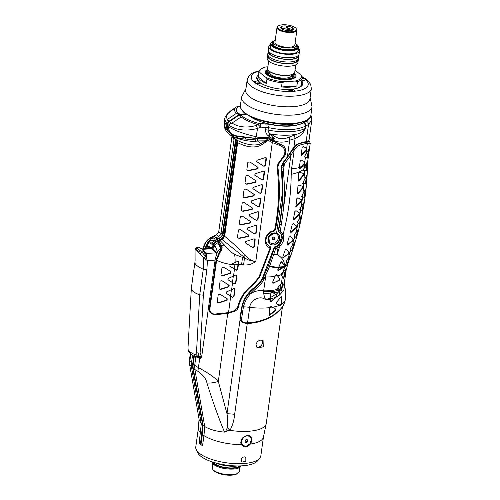 <?xml version="1.0" encoding="UTF-8"?>
<svg xmlns="http://www.w3.org/2000/svg" width="500" height="500" viewBox="0 0 500 500"><rect width="100%" height="100%" fill="white"/><g stroke="black" fill="none" stroke-linecap="round" stroke-linejoin="round"><path stroke-width="0.75" d="M187.981 348.038L191.337 288.244C191.419 290.75 194.219 292.944 199.731 294.819L196.481 352.675A3.65 1.425 3.2 0 0 198.275 352.987A3.65 1.425 3.2 0 0 200.119 352.919L203.363 295.188L199.731 294.819L203.275 269.25L206.894 269.744L207.413 260.556L206.119 257.6A1.825 0.444 149.3 0 1 204.438 258.619L205.25 259.269A1.825 0.531 -38.9 0 0 206.325 258.394L206.806 253.394L202.281 249.613M201.731 356.375L201.081 355.9L198.506 357.131L198.275 352.987M201.081 355.9L200.119 352.919M201.375 357.987L199.088 357.806L199.456 357.619L198.506 357.131L201.469 357.806M196.481 352.675L195.8 354.256L198.506 357.131L194.675 356.281A3.65 2.094 -66.7 0 1 194.244 354.3C190.662 352.756 188.594 351.094 188.044 349.319A3.65 3.381 164.3 0 0 188.238 350.588M199.088 357.806L195.188 356.688A3.65 2.094 -66.7 0 1 195.181 356.688A3.65 2.094 -66.7 0 1 194.675 356.281M195.8 354.256L194.244 354.3M202.019 249.344L211.494 248.812L210.481 248.425L201.575 248.925M211.494 248.812L216.194 252.587M195.056 250.05L195.1 260.919M195.087 249.631A1.825 1.806 -153.4 0 1 195.238 248.456L195.05 250.031L195.362 249.7L198.938 252.569L203.612 257.819L203.275 269.25C197.719 266.712 194.925 264.469 194.9 262.525L191.356 288.069M204.438 258.619L203.612 257.819L205.656 256.675L201.988 252.087L196.331 247.544M197.488 250.725L196.144 249.65L195.362 249.7A1.825 1.787 -68.3 0 1 196.4 247.575M198.612 249.237A1.825 1.306 -46.6 0 0 197.481 250.725L196.144 249.65A1.825 1.606 -58.1 0 1 197.15 248.062M197.481 250.725L198.938 252.569A1.825 0.881 -47.3 0 1 200.281 250.694M205.25 259.269L207.413 260.556L215.087 260.125M206.85 253.7A3.65 3.081 154 0 1 204.625 252.644L202.763 250.144L204.625 252.644L205.656 256.675M204.419 252.225A3.65 3.319 152 0 0 206.806 253.394L216.35 252.862M188.044 349.319L187.987 347.975M194.9 262.512L191.337 288.244M292.581 91.431L292.9 89.094L294.244 90.175A2.919 1.025 -172.1 0 1 294.569 90.744A2.919 1.025 -172.1 0 1 293.863 91.281L291.988 91.406A2.919 1.025 -172.1 0 1 289.113 90.506L287.775 89.431A23.256 8.15 -172.1 0 1 260.8 83.144L258.238 83.306A2.919 1.025 -172.1 0 1 255 82.781L254.019 81.994A2.919 1.025 -172.1 0 1 254.006 81.831A2.919 1.025 -172.1 0 1 255.556 81.156L258.119 80.988L257.794 83.319M302.194 78.2A2.919 1.025 -172.1 0 1 304.481 78.719L305.462 79.506A2.919 1.025 -172.1 0 1 305.475 79.669A2.919 1.025 -172.1 0 1 303.925 80.344L301.875 80.475M258.119 80.988A23.256 8.15 -172.1 0 1 256.706 77.55A23.256 8.15 -172.1 0 1 258.438 75.013M301.8 81.031A23.256 8.15 -172.1 0 1 302.775 83.944A23.256 8.15 -172.1 0 1 292.9 89.094M311.337 88.581L309.869 99.188A32.375 11.35 -172.1 0 1 276.238 105.975A32.375 11.35 -172.1 0 1 245.731 90.281L247.2 79.681A32.375 11.35 7.9 0 0 277.712 95.375A32.375 11.35 7.9 0 0 311.337 88.581L310.669 84.306L306.819 79.662L302.062 76.644M305.319 121.144C297.613 129.256 264.387 126.5 250.294 116.581M246.163 114.2L240.287 114.581L239.088 115.062L229.606 121.556A3.619 2.925 128.8 0 0 227.763 124.462L227.537 126.1A9.087 7.344 128.8 0 0 229.988 132.787L233.081 135.113M286.394 124.213L289.988 125.644L293.806 123.881M212.806 463.562L212.231 467.725A13.681 4.794 7.9 0 0 212.969 469.637L213.706 470.481A12.769 4.475 7.9 0 0 214.444 471.181A12.769 4.475 7.9 0 0 225.975 475A12.769 4.475 7.9 0 0 237.162 473.738L238.1 473.125A13.681 4.794 7.9 0 0 239.331 471.488L239.906 467.325M237.75 465.95L235.569 466.181L226.525 465.269L217.494 463.719L215.281 462.837M215.15 462.8A18.238 6.394 7.9 0 0 217.494 463.719A18.238 6.394 7.9 0 0 235.569 466.181A18.238 6.394 7.9 0 0 237.862 465.95M212.969 469.637A13.681 4.794 7.9 0 0 213.756 470.381A13.681 4.794 7.9 0 0 226.119 474.481A13.681 4.794 7.9 0 0 238.1 473.125M212.131 461.869A14.594 5.112 7.9 0 0 213.775 464.513A14.594 5.112 7.9 0 0 229.444 469.081A14.594 5.112 7.9 0 0 241.019 465.881M212.456 461.981A14.594 5.112 7.9 0 0 213.894 463.669A14.594 5.112 7.9 0 0 228.263 468.15A14.594 5.112 7.9 0 0 240.675 465.894M213.494 462.312A13.681 4.794 7.9 0 0 214.694 463.619A13.681 4.794 7.9 0 0 227.8 467.788A13.681 4.794 7.9 0 0 239.587 465.931M272.406 237.775A1.581 1.275 -51.2 0 1 273.706 236.962L272.406 237.775L272.2 239.237A1.581 1.275 -51.2 0 1 272.406 237.775M273.3 239.894A1.581 1.275 -51.2 0 1 272.2 239.237L273.3 239.894L274.606 239.081A1.581 1.275 -51.2 0 1 273.3 239.894L272.756 239.456L274.062 238.644L274.25 237.269M274.806 237.619A1.581 1.275 -51.2 0 1 274.606 239.081L274.806 237.619L273.706 236.962A1.581 1.275 -51.2 0 1 274.806 237.619M274.606 239.081L274.062 238.644M272.194 239.119L272.756 239.456M274.206 233.35A5.475 4.419 128.8 0 0 269.156 237.131A5.475 4.419 128.8 0 0 270.075 242.694A5.475 4.419 128.8 0 0 276.95 241.194A5.475 4.419 128.8 0 0 276.931 234.163A5.475 4.419 128.8 0 0 274.206 233.35M270.075 242.694L268.988 241.819A5.475 4.419 -51.2 0 1 268.494 241.331M287.65 124.206A5.475 4.419 128.8 0 0 292.806 123.969M245.312 440.387A1.581 1.275 -51.2 0 1 246.619 439.575L245.312 440.387L245.113 441.85A1.581 1.275 -51.2 0 1 245.312 440.387M246.213 442.506A1.581 1.275 -51.2 0 1 245.113 441.85L246.213 442.506L247.512 441.694A1.581 1.275 -51.2 0 1 246.213 442.506L245.669 442.069L246.969 441.256L247.162 439.881M247.719 440.231A1.581 1.275 -51.2 0 1 247.512 441.694L247.719 440.231L246.619 439.575A1.581 1.275 -51.2 0 1 247.719 440.231M247.512 441.694L246.969 441.256M245.1 441.731L245.669 442.069M247.119 435.962A5.475 4.419 128.8 0 0 242.069 439.75A5.475 4.419 128.8 0 0 242.987 445.306A5.475 4.419 128.8 0 0 249.862 443.812A5.475 4.419 128.8 0 0 249.844 436.775A5.475 4.419 128.8 0 0 247.119 435.962M248.475 435.7A5.475 4.419 -51.2 0 1 248.75 435.9L249.844 436.775A5.744 4.644 -51.2 0 0 249.1 435.838M241.706 444.631A5.744 4.644 -51.2 0 0 243 445.319L241.9 444.431A5.475 4.419 -51.2 0 1 241.225 443.725M267.806 69.419A15.506 5.431 7.9 0 0 266.156 74.019A15.506 5.431 7.9 0 0 287.8 79.7A15.506 5.431 7.9 0 0 294.637 77.969A15.506 5.431 7.9 0 0 294.3 73.094M294.125 78.269A14.594 5.112 7.9 0 0 295.012 76.831L295.131 75.987A14.594 5.112 -172.1 0 1 279.975 79.044A14.594 5.112 -172.1 0 1 266.225 71.975A14.594 5.112 -172.1 0 1 266.381 71.456A14.594 5.112 -172.1 0 1 268.087 69.912M266.225 71.975L266.106 72.819A14.594 5.112 7.9 0 0 266.569 74.444M295.106 43A11.675 4.094 -172.1 0 1 296.444 45.294A11.675 4.094 -172.1 0 1 284.319 47.744A11.675 4.094 -172.1 0 1 273.319 42.088A11.675 4.094 -172.1 0 1 275.231 40.237M281.019 46.312A9.575 3.356 7.9 0 0 287.881 47.269M296.444 45.294L296.212 46.988A11.675 4.094 -172.1 0 1 284.081 49.438A11.675 4.094 -172.1 0 1 273.081 43.781L273.319 42.088M273.312 42.144A12.588 4.412 7.9 0 0 272.181 43.656A12.588 4.412 7.9 0 0 272.787 45.331M296.075 48.562A12.588 4.412 7.9 0 0 297.113 47.112A12.588 4.412 7.9 0 0 296.438 45.356M296.456 44.994A12.769 4.475 -172.1 0 1 297.319 46.969A12.769 4.475 -172.1 0 1 281.019 49.094A12.769 4.475 -172.1 0 1 272.025 43.456A12.769 4.475 -172.1 0 1 273.387 41.794M295.969 43.856A13.769 4.825 -172.1 0 1 297.569 45.181A13.769 4.825 -172.1 0 1 294.531 49.781A13.769 4.825 -172.1 0 1 280.731 49.394A13.769 4.825 -172.1 0 1 272.269 41.669A13.769 4.825 -172.1 0 1 274.169 40.825M297.569 45.181L297.863 45.519A14.138 4.956 -172.1 0 1 298.625 47.494A14.138 4.956 -172.1 0 1 280.581 49.844A14.138 4.956 -172.1 0 1 270.619 43.612A14.138 4.956 -172.1 0 1 271.894 41.913L272.269 41.669M298.625 47.494L298.2 50.544A14.138 4.956 -172.1 0 1 280.156 52.894A14.138 4.956 -172.1 0 1 270.2 46.656L270.619 43.612M298.512 48.331A15.506 5.431 -172.1 0 1 299.556 50.731L299.088 54.112A15.506 5.431 -172.1 0 1 279.294 56.694A15.506 5.431 -172.1 0 1 268.375 49.85L268.844 46.469A15.506 5.431 -172.1 0 1 270.506 44.444M299.556 50.731A15.506 5.431 -172.1 0 1 279.762 53.306A15.506 5.431 -172.1 0 1 268.844 46.469M298.456 55.344L298.4 55.744A15.05 5.275 -172.1 0 1 279.194 58.244A15.05 5.275 -172.1 0 1 268.587 51.606L268.644 51.212M298.781 54.931A15.506 5.431 -172.1 0 1 298.856 55.806A15.506 5.431 -172.1 0 1 279.062 58.381A15.506 5.431 -172.1 0 1 268.137 51.544A15.506 5.431 -172.1 0 1 268.45 50.725M298.856 55.806L298.5 58.344A15.506 5.431 -172.1 0 1 278.706 60.919A15.506 5.431 -172.1 0 1 267.787 54.081L268.137 51.544M297.869 59.575L297.812 59.975A15.05 5.275 -172.1 0 1 278.606 62.475A15.05 5.275 -172.1 0 1 268.006 55.838L268.056 55.438M298.194 59.162A15.506 5.431 -172.1 0 1 298.269 60.038A15.506 5.431 -172.1 0 1 278.475 62.613A15.506 5.431 -172.1 0 1 267.55 55.775A15.506 5.431 -172.1 0 1 267.863 54.956M298.269 60.038L297.913 62.575A15.506 5.431 -172.1 0 1 278.119 65.15A15.506 5.431 -172.1 0 1 267.2 58.312L267.55 55.775M295.756 64.856L294.744 72.138A13.681 4.794 -172.1 0 1 293.512 73.781A13.681 4.794 -172.1 0 1 277.281 74.412A13.681 4.794 -172.1 0 1 268.381 70.294A13.681 4.794 -172.1 0 1 267.644 68.375L268.656 61.094M293.512 73.781L293.137 74.025A13.312 4.669 -172.1 0 1 277.337 74.638A13.312 4.669 -172.1 0 1 268.675 70.631L268.381 70.294M291.625 74.731L291.506 75.556A10.944 3.837 -172.1 0 1 291.394 75.944A10.944 3.837 -172.1 0 1 279.569 77.763A10.944 3.837 -172.1 0 1 269.831 72.544L269.944 71.725L268.944 72.544A12.438 4.356 -172.1 0 0 268.275 73.356A12.438 4.356 -172.1 0 0 268.137 74.144M278.475 25.85L277.913 26.219A10.031 3.519 7.9 0 0 277.013 27.419A10.031 3.519 7.9 0 0 278.131 29.375A10.031 3.519 7.9 0 0 289.088 32.525A10.031 3.519 7.9 0 0 296.887 30.181A10.031 3.519 7.9 0 0 296.344 28.775L295.9 28.269A9.488 3.325 -172.1 0 1 290.75 31.825A9.488 3.325 -172.1 0 1 278.681 28.831A9.488 3.325 -172.1 0 1 278.475 25.85A9.488 3.325 -172.1 0 1 287.475 25A9.488 3.325 -172.1 0 1 295.9 28.269M286.188 30.431A6.381 2.237 -172.1 0 1 281.694 28.863L281.169 28.444A6.381 2.237 -172.1 0 1 280.694 27.413A6.381 2.237 -172.1 0 1 281.394 26.575L281.994 26.306A6.381 2.237 -172.1 0 1 286.719 26L287.844 26.156A6.381 2.237 -172.1 0 1 292.344 27.719L292.869 28.138A6.381 2.237 -172.1 0 1 293.344 29.169A6.381 2.237 -172.1 0 1 292.644 30.013L292.038 30.275A6.381 2.237 -172.1 0 1 287.319 30.581L286.188 30.431M296.887 30.181L294.844 44.9A10.031 3.519 -172.1 0 1 284.419 47.006A10.031 3.519 -172.1 0 1 274.969 42.144L277.013 27.419M292.619 30.2A6.381 2.237 7.9 0 0 292.587 30.169L292.869 28.138M292.344 27.719L292.062 29.75A6.381 2.237 7.9 0 0 287.562 28.188L287.844 26.156M286.719 26L286.438 28.031A6.381 2.237 7.9 0 0 281.712 28.338L281.994 26.306M281.394 26.575L281.137 28.413M292.894 27.912L292.613 29.944L292.062 29.75M287.294 25.962L287.013 27.994L286.438 28.031M287.562 28.188L287.013 27.994M281.712 28.338L281.144 28.375M291.606 74.856A11.131 3.9 -172.1 0 1 280.556 77.969A11.131 3.9 -172.1 0 1 269.762 72.119A11.131 3.9 -172.1 0 1 269.925 71.844M291.625 74.744L292.362 75.794A12.438 4.356 -172.1 0 1 292.7 77.55M267.362 72.912A13.513 4.737 -172.1 0 1 269.531 71.425M292.1 74.556A13.513 4.737 -172.1 0 1 293.781 76.581M293.306 73.913A13.513 4.737 -172.1 0 1 294.062 75.838A13.513 4.737 -172.1 0 1 280.025 78.675A13.513 4.737 -172.1 0 1 267.294 72.125A13.513 4.737 -172.1 0 1 267.438 71.638A13.513 4.737 -172.1 0 1 268.544 70.481M293.906 73.494A14.594 5.112 -172.1 0 1 295.131 75.987M265.856 77.381L266.944 79.2L266.356 83.431A21.888 7.669 -172.1 0 1 258.319 76.975L258.906 72.744L260.231 72.869L265.856 77.381A20.975 7.35 -172.1 0 0 284.519 81.731L295.275 81.037L297.469 81.731L296.881 85.962A21.888 7.669 -172.1 0 1 290.031 87.131A21.888 7.669 -172.1 0 1 281.5 86.956L282.087 82.731L284.519 81.731M258.319 76.975L266.356 83.431M297.469 81.731A21.888 7.669 7.9 0 0 302.244 77.838A21.888 7.669 7.9 0 0 302.213 76.912L301.125 75.094L295.5 70.581A20.975 7.35 -172.1 0 0 294.994 70.344M267.863 66.812L266.087 66.925A20.975 7.35 -172.1 0 0 261.788 68.581L260.85 69.194A21.888 7.669 7.9 0 0 258.881 71.819A21.888 7.669 7.9 0 0 258.906 72.744M281.5 86.956L296.881 85.962M292.869 89.331A21.888 7.669 -172.1 0 1 289.675 89.675A21.888 7.669 -172.1 0 1 288.163 89.744M260.775 83.144A21.888 7.669 -172.1 0 1 259.119 81.65A21.888 7.669 -172.1 0 1 257.944 78.587L258.881 71.819M302.244 77.838L301.3 84.606A21.888 7.669 -172.1 0 1 299.331 87.231A21.888 7.669 -172.1 0 1 297.55 88.138M266.944 79.2A21.888 7.669 7.9 0 0 282.087 82.731M301.125 75.094A20.975 7.35 -172.1 0 1 295.275 81.037M260.231 72.869A20.975 7.35 -172.1 0 1 261.788 68.581M292.812 89.756A20.975 7.35 -172.1 0 1 289.137 90.181A20.975 7.35 -172.1 0 1 288.738 90.206M260.512 83.162A20.975 7.35 -172.1 0 1 259.856 82.494L259.119 81.65M299.331 87.231L298.394 87.837A20.975 7.35 -172.1 0 1 298.369 87.856M258.012 78.062A22.8 7.994 7.9 0 0 257.019 79.4M301.969 85.638A22.8 7.994 7.9 0 0 301.375 84.081M301.212 85.025A21.888 7.669 -172.1 0 1 300.65 86.756M292.75 90.175A21.888 7.669 -172.1 0 1 289.163 90.544M259.706 83.212A21.888 7.669 -172.1 0 1 258.1 81.131M257.981 80.831A21.888 7.669 -172.1 0 1 257.919 79.013M244.312 456.844L245.831 457.287L245.825 461.256L241.95 462.119L241.125 459.844C241.55 458.106 242.613 457.106 244.312 456.844M196.206 449.5L197.581 452.537A31.006 10.869 7.9 0 0 242.138 465.819A31.006 10.869 7.9 0 0 257.562 460.863L259.713 458.312A32.831 11.506 -172.1 0 1 243.381 463.562A32.831 11.506 -172.1 0 1 196.206 449.5A32.831 11.506 -172.1 0 1 195.781 446.931L198.406 428M263.45 437.025L260.825 455.956A32.831 11.506 -172.1 0 1 259.713 458.312M194.306 356.287L193.206 364.237A14.562 11.769 128.8 0 0 193.25 368.375L203.094 425.406L202.369 434.45L203.956 435.581L202.544 445.737A32.831 11.506 -172.1 0 1 199.181 443.038L201.281 423.787L191.431 366.725L191.506 362.781L189.875 360.744L189.494 359.475L190.3 353.669M241.488 444.288L241.306 444.637L241.488 444.288C240.319 439.75 242.288 436.869 247.406 435.65L249.744 436.112A26.45 9.269 -172.1 0 1 249.775 436.131M201.019 444.162L200.456 444.2L199.181 443.038M202.544 445.737L200.963 444.6L202.369 434.45M266.444 138.613A9.119 2.694 -88.7 0 0 266.637 137.419L257.95 137.231A9.119 2.694 91.3 0 1 257.756 138.425L267.494 138.637L269.381 139.025L270.931 140.019L272.531 139.969C277.85 142.606 283.55 142.825 289.631 140.644L287.369 156.906L293.188 148.125A9.119 7.369 -51.2 0 1 293.881 147.188C295.887 144.931 298.019 143.562 300.269 143.088L300.581 143.338C297.919 143.881 295.562 145.569 293.519 148.394L289.619 154.288L290.887 155.144L294.181 150.169L292.913 149.312M289.625 140.644L289.637 140.2L295.075 138.575L297.125 137.425C300.794 135.831 303.6 132.794 305.525 128.312L305.856 125.938L308.519 124.55L311.844 119.856L308.825 141.55M300.256 143.081L304.15 141.944L308.825 141.6M232.438 134.431L235.656 135.744L255.375 138.331A9.119 3.638 -68 0 0 256.325 136.719C245.294 134.394 236.088 131.144 228.713 126.962C228.481 130.05 229.606 132.45 232.087 134.175L233.625 135.062L232.894 135.269L234.025 135.631A1.094 0.838 112 0 0 233.975 137.3L237.606 138.369C242.662 140.269 248.481 141.3 255.081 141.456L257.419 140.956L264.988 141.125L261.044 143.681A3.65 0.944 -127.2 0 1 262.031 144.688L265.6 142.081A3.65 0.488 61.7 0 0 264.988 141.125L266.137 140.65A3.65 0.531 -124.2 0 1 266.694 141.344L267.85 140.188L272.3 142.544L255.8 261.45C250.637 261.019 246.838 259.706 244.394 257.519L242.375 257.356A16.419 5.175 94.6 0 1 241.488 264.713L243.5 264.875A16.419 5.175 -85.4 0 0 244.394 257.519L243.663 256.806A3.65 0.656 135.1 0 1 245.194 255.294C237.694 247.581 230.85 241.25 224.656 236.294L237.656 142.644L236.644 139.956L234.369 138.244C232.694 137.031 232.562 136.719 233.975 137.3M255.375 138.331L257.756 138.425M269.856 139.25L270.663 139.238A9.119 3.212 -78.7 0 0 271.075 138.081L266.637 137.419M270.663 139.238L272.2 139.206A9.119 1.55 -101.6 0 0 272.119 138.469L268.669 136.156A5.475 2.444 129.8 0 1 270.681 134.45L270.425 133.906C268.788 132.887 268.006 131.619 268.075 130.1L268.412 127.644C284.2 130.794 296.494 130.312 305.312 126.2L305.856 125.938A2.737 2.106 68.1 0 0 304.1 122.625L303.394 122.956A2.737 2.244 61.3 0 1 305.312 126.2L304.988 128.544C303.344 131.131 300.694 133.006 297.038 134.156A9.119 3.588 -114.8 0 0 297.125 137.425M270.931 140.019L282.85 145.4M278.913 231.769A1.825 1.475 -51.2 0 1 278.744 231.65A1.825 1.475 -51.2 0 1 278.3 230.225A222.531 179.806 128.8 0 0 282.606 191.269L281.25 167.312L282.331 163.569L287.369 156.906M268.394 245.431L269.988 246.45M279.356 232.094A8.662 7 -51.2 0 1 280.062 232.581A8.662 7 -51.2 0 1 281.706 234.7C283.006 238.375 282.019 241.85 278.744 245.119A8.662 7 -51.2 0 1 277.244 246.194L275.65 246.894L274.3 248.325L268.469 265.406L262.938 278.288C261.238 281.844 258.731 284.844 255.425 287.288L249.288 293.006C245.9 297.038 243.556 301.488 242.256 306.356L240.406 318.144L242.025 322.287L240.056 319.625L239.944 317.769L242.275 304.325L244.262 299.513C246.806 294.581 250.387 290.394 255.012 286.956C258.3 284.5 260.8 281.494 262.494 277.931L273.938 248.031L274.887 246.887A1.825 1.475 -51.2 0 1 275.344 246.65A8.662 7 128.8 0 0 279.475 243.794C281.588 241.2 282.362 238.487 281.788 235.637A8.662 7 128.8 0 0 279.894 232.45M276.562 233.475A6.081 4.913 -51.2 0 1 277.462 233.863A6.081 4.913 -51.2 0 1 279.387 239.181A6.081 4.913 -51.2 0 1 275.025 244.213L274.887 246.887M282.606 191.269L276.519 233.463L277.462 233.863M213.469 247.288L213.019 246.894A11.956 9.656 128.8 0 0 212.613 247.456L212.95 245.006A14.619 11.812 -51.2 0 1 213.244 243.481A14.562 11.769 -51.2 0 1 218.206 240.175L220.169 239.344A5.5 4.444 128.8 0 0 224.019 234.338L236.912 141.387A6.412 5.181 128.8 0 0 236.969 140.287M211.931 247.213L213.062 248.256L213.456 245.413L215.963 247.669L217.25 251.537L217.019 253.2M216.85 254.244L215.95 251.894L211.925 247.275M217.256 252.231L215.294 258.65L201.594 357.369L199.988 358.456L198.044 357.625M237.456 141.444A6.412 5.181 -51.2 0 1 237.419 141.794L224.519 234.744A5.5 4.444 -51.2 0 1 220.675 239.744L218.713 240.581A14.562 11.769 128.8 0 0 213.75 243.888A14.619 11.812 128.8 0 0 213.456 245.413M213.75 243.888L215.963 247.669M218.325 242.35L214.656 245.094M195.844 356.962L194.681 365.331L194.887 369.494L204.731 426.55L203.956 435.581M203.094 425.406L204.731 426.55M221.062 249.206L220.787 248.325A14.594 7.2 -46.5 0 0 217.325 251.863L217.25 251.537M216.7 253.581L211.869 247.675M215.95 251.894A0.912 0.744 136 0 0 216.119 252.494M215.294 258.65L216.213 259.144M200.494 358.537L200.969 358.394M194.9 369.569L198.038 371.406C203.225 375.087 206.188 378.956 206.938 383.006A14.594 6.319 -14.3 0 0 218.319 381.406C214.894 377.612 208.263 373.019 198.438 367.625L194.681 365.331M227.075 427.4L226.725 429.894A27.363 12.888 -172.7 0 1 228.919 430.213A33.744 11.825 7.9 0 0 229.938 430.369C232.519 425.731 234.088 420.381 234.65 414.331A27.363 9.588 7.9 0 0 226.994 413.756C227.875 419.35 227.9 423.9 227.075 427.4A27.363 7.881 -129 0 1 229.938 430.369A33.744 11.825 7.9 0 0 266.2 423.75A33.744 11.825 7.9 0 0 266.25 423.481L282.456 306.706M256.038 344.631C256.706 341.975 258.356 340.45 260.988 340.056L263.087 340.569L263.263 346.819L257.113 347.962L256.038 344.631M256.406 346.994A4.562 3.688 128.8 0 0 261.375 345.344A4.562 3.688 128.8 0 0 262 340.125M292.944 123.963L286.95 124.213M276.781 233.25A6.444 5.206 128.8 0 1 279.969 238.7A6.444 5.206 128.8 0 1 275.194 244.669C264.575 247.275 266.95 230.188 276.775 233.269L276.519 233.463C276.05 232.069 268.419 234.7 268.6 237.162C267.756 239.244 268.012 241.094 269.381 242.712L268.837 236.581L274.738 233.181L276.519 233.463M275.025 244.213L269.381 242.712M276.4 233.431A5.744 4.644 -51.2 0 1 276.944 234.175M270.094 242.706A5.744 4.644 -51.2 0 1 268.9 242.094M266.2 423.75L263.425 437.156A32.831 11.506 -172.1 0 1 250.387 444.044L250.387 444.044C253.15 438.963 252.225 436.1 247.6 435.456C242.138 436.756 240.037 439.819 241.294 444.637L241.306 444.631C244.112 447.875 247.131 447.681 250.375 444.05L249.95 443.738L246.081 446.438L242.081 445.094M249.8 436.144L249.831 436.163C248.85 434.913 246.456 435.538 242.65 438.05C240.681 441.194 240.3 443.281 241.5 444.306L241.519 444.338M249.831 436.163L251.469 439.363L249.95 443.738M228.919 430.213L224.537 432.137C216.312 431.375 209.706 429.506 204.713 426.544M241.294 444.637A32.831 11.506 -172.1 0 1 203.95 435.588M240.287 114.581L241.169 116.994L231.612 123.275C230.219 123.219 229.331 123.894 228.944 125.312L228.713 126.962M303.394 122.956C295.25 126.781 283.9 127.225 269.337 124.281L258.775 123.419A2.737 0.562 105.1 0 0 258.137 124.675L256.2 125.456C247.031 128.1 239.013 127.344 232.125 123.188M256.2 125.456A3.65 0.406 67.1 0 1 257.469 128.463L256.325 136.719L257.95 137.231M227.763 124.462L228.944 125.312C236.394 130.287 245.9 131.337 257.469 128.463L260.675 127.112L268.412 127.644L269.337 124.281M220.787 248.325L218.15 243.706L218.337 242.362A1.094 0.8 -38.8 0 1 219.094 241.494L219.5 240.725L222.138 239.587L243.663 256.806L242.375 257.356L234.675 254.425C231.244 252.544 227.719 249.306 224.1 244.725L220.05 240.481A1.094 0.356 66.9 0 0 219.75 240.344A1.094 0.356 66.9 0 1 219.744 240.344L219.194 240.588A1.094 0.338 64.9 0 1 219.194 240.588A1.094 0.338 64.9 0 1 219.5 240.725M198.038 371.406A14.594 8.6 -58.1 0 1 198.438 367.625L199.725 358.35M206.938 383.006C213.131 402.644 218.994 419.019 224.537 432.137M260.375 123.625A2.737 0.819 92 0 1 260.675 127.112L258.137 124.675C250.544 122.387 244.881 119.831 241.163 116.994M226.725 429.894L227.069 431.112M274.788 136.463L270.988 134.125A34.606 12.131 7.9 0 0 297.038 134.156L289.644 136.888C284.212 139.438 279.256 139.294 274.788 136.463A9.119 3.8 -62.8 0 0 273.387 137.963L274.425 138.463L272.938 138.562L273.131 139.056L274.425 138.463L272.531 139.969A6.381 1.887 91.3 0 1 272.663 139.156L273.131 139.056M272.481 138.525L272.325 138.506A5.475 2.331 120.3 0 1 272.975 137.706L273.387 137.963A5.475 2.281 117.2 0 0 272.938 138.562L272.481 138.525A9.119 0.75 70.9 0 1 272.663 139.156L272.2 139.206A6.381 1.887 91.3 0 0 272.075 139.963L271.962 140.756M272.462 139.181A9.119 1.113 74.2 0 0 272.325 138.506L272.119 138.469M289.644 136.888L289.637 140.2M265.681 123.806A2.737 0.819 92 0 1 265.981 127.294L265.625 129.838C265.462 132.262 266.306 134.219 268.156 135.719A5.475 2.45 130.8 0 1 270.425 133.906L270.988 134.125A9.119 2.719 -62.5 0 0 270.681 134.45L272.975 137.706M294.775 135.281A9.119 2.938 -113.4 0 0 295.075 138.575L293.881 147.188M270.206 246.612L268.463 245.494C263.281 242.237 266.719 232.156 273.837 231.381L273.938 230.712C265.075 231.912 261.9 244.431 269.625 247.738L269.931 248.463L258.881 277.213L253.025 284.281C244.963 290.381 239.831 298.031 237.613 307.238L234.537 310.587L228.444 312.613L214.594 314.081C211.494 313.769 209.906 312.131 209.825 309.169L216.612 260.25L219.963 252.537C221.719 250.512 222.4 248.481 222 246.438L221.912 246.231A16.419 8.1 -46.5 0 1 224.1 244.725M283.469 145.931L267.913 138.775L267.656 140.194L267.913 138.775M270.794 139.913L270.788 139.913A1.094 0.431 129.2 0 1 270.319 141.163M267.494 138.637L255.837 138.456L237.613 136.637A1.094 0.769 101.6 0 0 237.606 138.369L257.613 140.075A7.294 2.156 91.3 0 1 257.419 140.956L261.044 143.681C253.344 147.037 242.037 143.056 236.644 139.956A1.094 0.644 -53.1 0 1 236.612 139.931L236.612 139.931C237.037 140.05 237.319 140.869 237.463 142.381A1.094 0.381 7.9 0 0 237.463 142.381L237.463 142.381A1.094 0.381 7.9 0 0 237.656 142.644C242.931 145.381 253.238 149.619 262.031 144.688M265.6 142.081L266.694 141.344M243.5 264.875C247.956 265.369 252.056 264.225 255.8 261.45C252.119 261.112 248.588 259.056 245.194 255.294M222.138 239.587L224.656 236.294A1.094 0.381 7.9 0 1 224.462 236.031C223.969 237.812 223.088 238.956 221.831 239.45A1.094 0.356 66.9 0 1 222.138 239.587M218.15 243.706L218.337 242.362L221.081 246.894A1.094 0.606 -24.8 0 1 221.912 246.231L219.094 241.494M248.606 235.044L248.406 236.513L239.344 238.388L237.925 237.956L237.475 237.119L238.481 229.9L240.55 229.7L248.7 235.113M250.487 221.506L250.281 222.975L241.219 224.856L239.806 224.419L239.356 223.581L240.356 216.363L242.425 216.169L250.581 221.575M252.362 207.969L252.162 209.438L243.1 211.319L241.681 210.881L241.231 210.05L242.237 202.825L244.306 202.631L252.456 208.038M254.244 194.431L254.037 195.9L244.975 197.781L243.562 197.344L243.113 196.513L244.112 189.288L246.181 189.094L254.338 194.5M256.119 180.9L255.919 182.362L246.856 184.244L245.438 183.806L244.994 182.975L245.994 175.75L248.062 175.556L256.212 180.963M258 167.362L257.794 168.825L248.738 170.706L247.319 170.269L246.869 169.438L247.869 162.213L249.938 162.019L258.094 167.425M245.344 242.819L245.731 241.5L253.856 238.869L254.894 239L255.188 239.706L254.181 246.931L252.65 247.556L245.431 242.894M247.225 229.281L247.613 227.963L255.731 225.331L256.775 225.463L257.062 226.175L256.062 233.394L254.525 234.019L247.312 229.363M249.1 215.744L249.488 214.425L257.613 211.794L258.656 211.931L258.944 212.638L257.944 219.856L256.406 220.481L249.188 215.825M250.981 202.206L251.369 200.894L259.488 198.256L260.531 198.394L260.819 199.1L259.819 206.319L258.281 206.944L251.069 202.288M252.856 188.669L253.244 187.356L261.369 184.719L262.413 184.856L262.7 185.562L261.7 192.781L260.163 193.406L252.944 188.75M254.737 175.131L255.125 173.819L263.244 171.181L264.288 171.319L264.581 172.025L263.575 179.244L262.038 179.869L254.825 175.212M256.613 161.594L257.006 160.281L265.125 157.644L266.169 157.781L266.456 158.488L265.456 165.706L263.919 166.331L256.7 161.675M266.7 138.713A1.094 0.325 91.3 0 1 266.831 140.275L266.137 140.65M257.488 138.512A1.094 0.325 -88.7 0 1 257.613 140.075L267.656 140.194M227.956 279.725L228.325 278.394L235.65 275.119L236.619 275.194L236.881 275.881L235.881 283.1L234.444 283.806L228.031 279.794M226.075 293.263L226.444 291.931L233.769 288.656L234.737 288.731L235.006 289.419L234 296.637L232.562 297.344L226.156 293.331M229.831 266.188L230.2 264.856L237.413 261.431L238.331 261.525L238.675 262.275L237.763 269.569L236.325 270.269L229.913 266.256M237.613 136.637L234.025 135.631L234.381 135.331M236.55 138.131A1.094 0.8 -76 0 1 236.537 136.444L235.656 135.744M245.725 137.156L245.562 139.088M222 246.438A1.094 0.6 155.7 0 0 221.169 247.094L221.231 248.5L219.419 252.1L219.963 252.537M272.619 141.225A1.094 0.469 122.3 0 1 272.3 142.544L279.475 145.35C284.994 147.4 286.3 151.125 283.375 156.525L279.262 161.962C277.656 164.144 276.988 166.475 277.244 168.95C279.644 189.125 278.756 209.513 274.581 230.106L273.938 230.712M279.163 143.675L279.488 143.931A1.094 0.381 100.9 0 1 279.475 145.35M282.712 145.287L282.987 145.512C285.369 146.662 287.3 152.894 283.956 156.781L283.375 156.525M277.244 168.95A1.094 0.45 173.1 0 0 278.038 168.412A1.094 0.45 173.1 0 1 278.038 168.412C277.812 166.238 278.412 164.169 279.844 162.213L279.262 161.962M269.562 246.137L269.862 246.381A1.094 0.45 116 0 1 269.625 247.738M270.688 248.356A1.094 0.331 -163.1 0 1 270.688 248.375L270.688 248.375A1.094 0.331 -163.1 0 1 269.931 248.463M234.606 311.212L234.619 311.212C236.594 310.438 237.85 309.056 238.388 307.069A1.094 0.356 -167.3 0 1 238.388 307.069C240.562 298.081 245.556 290.644 253.381 284.756L253.025 284.281M214.862 314.85A1.094 0.325 -86.5 0 1 214.85 314.85L228.469 313.25L234.613 311.212L234.537 310.587M228.469 313.25L230.719 296.206M219.419 252.1L216.1 259.844A1.094 0.381 7.9 0 0 216.1 259.844L209.312 308.756C208.588 311.7 210.431 313.731 214.85 314.844A1.094 0.325 -86.5 0 1 214.594 314.081M209.312 308.756A1.094 0.381 7.9 0 0 209.825 309.169M236.575 139.906A1.094 0.644 -53.1 0 0 236.612 139.931L234.331 138.219A1.094 0.644 -53.1 0 0 234.369 138.244M216.1 259.844A1.094 0.381 7.9 0 0 216.612 260.25C220.925 262.331 225.763 263.744 231.144 264.494M227.237 298.844L227.031 300.312L218.881 302.925L217.631 302.619L217.244 301.837L218.244 294.613L220.087 294.237L227.319 298.906M229.112 285.306L228.912 286.775L220.763 289.387L219.506 289.081L219.125 288.3L220.125 281.075L221.969 280.7L229.194 285.369M230.994 271.769L230.787 273.238L222.638 275.85L221.388 275.544L221 274.762L222.006 267.538L223.844 267.162L231.075 271.831M235.15 262.656A16.419 4.338 -93.5 0 0 234.675 254.425M266.019 157.681L265.188 165.494L263.65 166.112L256.569 161.544M234.6 288.637L233.744 296.431L232.306 297.137L226.038 293.219M226.969 298.631L226.762 300.094L218.562 302.663L217.475 302.469M264.144 171.219L263.312 179.031L261.769 179.65L254.688 175.081M262.262 184.756L261.431 192.569L259.894 193.188L252.812 188.619M238.206 261.444L237.5 269.356L236.062 270.062L229.794 266.144M231.525 264.344L234.944 264.519L235.006 262.387M260.387 198.294L259.556 206.106L258.012 206.725L250.931 202.156M236.475 275.1L235.625 282.894L234.188 283.6L227.913 279.681M228.844 285.094L228.644 286.556L220.438 289.125L219.35 288.938M258.506 211.831L257.675 219.644L256.137 220.263L249.056 215.694M230.725 271.556L230.519 273.019L222.319 275.587L221.231 275.4M256.631 225.369L255.794 233.181L254.256 233.8L247.175 229.231M254.75 238.906L253.919 246.719L252.375 247.338L245.294 242.769M257.7 167.119L257.5 168.588L248.35 170.394L247.131 170.094M255.825 180.656L255.619 182.125L246.469 183.931L245.256 183.631M253.944 194.194L253.738 195.662L244.594 197.469L243.375 197.169M252.062 207.731L251.863 209.2L242.712 211.006L241.5 210.706M250.188 221.269L249.981 222.738L240.837 224.544L239.619 224.244M248.306 234.806L248.106 236.269L238.956 238.081L237.738 237.781M278.744 245.119L279.769 246.25C283.556 242.581 284.669 238.669 283.1 234.519A9.756 7.887 128.8 0 0 280.331 231.519A1.094 0.637 118.9 0 1 279.306 232.075L279.163 231.988A1.094 0.644 -55.1 0 0 280.294 231.494L281.212 224.838A223.631 180.688 128.8 0 0 283.256 210.125C284.669 197.106 284.706 184.213 283.363 171.438L282.956 167.775L283.825 164.775L290.887 155.144L283.256 210.125A1.094 0.4 6 0 1 281.788 209.819A222.531 179.806 -51.2 0 1 279.756 224.456L278.637 230.494L279.144 231.969A1.094 0.644 -55.1 0 0 279.163 231.981L279.163 231.981M268.469 265.406L269.713 266.006L275.644 248.825L278.075 247.463A9.756 7.887 128.8 0 0 279.769 246.25A243.812 197 -51.2 0 1 277.113 254.387L278.075 247.463L277.244 246.194M272.575 253.975L273.869 254.506A27.363 9.588 7.9 0 0 277.113 254.387C284.887 259.525 284.075 262.925 284.831 266.669A261.863 211.588 128.8 0 0 286.425 262.512L286.006 261.887L286.537 260.444L290.519 255.719M247.644 323.475L247.569 322.769L246.381 322.85C243.25 322.863 241.663 321.406 241.619 318.488L243.438 306.812C244.688 302.081 246.975 297.787 250.3 293.931L256.25 288.412C259.706 285.837 262.325 282.675 264.106 278.938L269.5 266.537A27.363 7.619 20.2 0 0 278.531 267.881L280.719 262.556L281.919 261.95L284.462 265.575L284.156 265.331L283.706 266.656L282.781 267.4L277.825 270.262M279.681 294.931A16.419 12.319 50.5 0 1 279.237 291.556A27.363 7.375 -173.3 0 1 273.106 292.875L276.756 294.913L276.7 296.494L275.938 297.325L279.681 294.931L283.856 290.175L284.538 285.475C285.669 290.106 285.919 294.788 285.294 299.519L285.238 299.887C283.669 310.912 266.762 322.219 247.569 322.769L249.713 307.337C250.325 299.925 260.456 294.925 265.675 299.762L270.519 297.869L270.881 293.087A27.363 7.375 -173.3 0 1 263.762 293.238C263.788 294.788 264.425 296.962 265.675 299.762L270.462 299.181L270.519 297.869M264.7 274.438L265.875 275.069L263.65 290.825L263.762 293.238M268.256 265.944L269.5 266.537L269.713 266.006A27.363 7.644 20.1 0 0 278.769 267.312M284.462 265.575L283.981 266.931A27.363 7.644 20.1 0 0 284.831 266.669L284.675 267.231A27.363 7.619 20.2 0 1 283.031 267.669L278.481 270.413L277.838 269.569L278.531 267.881M283.981 266.931L283.031 267.669M276.581 274.319L279.419 278.719L278.9 280.231L273.331 283.15L272.631 282.15L275.606 275.031L276.844 274.525L279.7 278.95L279.175 280.456L272.762 283.075M277.725 275.856A27.363 9.588 7.9 0 0 281.169 274.725L281.725 273.425L282.844 272.488L284.675 267.231M283.381 278.525L281.169 274.725M277.675 287.975L282.175 282.438L282.738 282.656L281.837 289.956L281.106 291.225L277.469 289.438L277.669 287.975M249.288 293.006L250.3 293.931C254.513 291.119 258.962 290.087 263.65 290.825A27.363 9.588 7.9 0 0 277.331 289.306L277.369 289.363M265.575 276.95A27.363 9.588 7.9 0 0 275.05 276.388M276.062 294.531L279.831 290.625M270.881 293.087L272.069 292.275L273.106 292.875M263.656 291.656A27.363 8.606 8.9 0 0 278.863 290.156M294.8 242.525L292.125 251.056L290.475 248.962L290.931 247.506L294.856 242.413M298.519 229.062L296.225 237.712L294.3 235.944L294.694 234.481L298.531 229.031M301.556 215.556L299.669 224.306L297.469 222.862L297.794 221.4L301.537 215.606M299.944 209.731L300.244 208.312L304.144 202.231L302.431 210.875L299.969 209.762M301.756 196.637L302.019 195.25L305.831 188.769L304.519 197.456L301.8 196.681M302.956 183.669L303.125 182.256L306.825 175.387L305.919 184.094L302.9 183.594M307.094 166.206L307.825 160.55L306.625 170.819L303.356 170.656M299.325 167.587L300.231 161.044L301.288 160.037L304.944 161.844L304.212 168.219L306.537 163.456L304.256 165.625A29.188 10.231 -172.1 0 1 302.038 166.719L299.775 168.931L299.25 168.65L299.312 167.581A29.188 10.231 -172.1 0 1 291.6 168.744L291.194 174.35A29.188 12.031 -179.6 0 0 303.525 169.412L303.438 170.756M286.144 248.95L288.925 252.231L288.425 253.681L283.194 257.556L283.456 257.769L282.775 257.013L285.231 249.856L286.406 249.163L289.225 252.475L288.731 253.931L282.887 257.794M301.619 199.737L301.419 201.206L296.619 206.506L295.906 206.637L296.725 198.794L297.806 197.806L301.656 199.762M297.344 193.263L297.962 186.069L299.012 185.012L303.025 186.569L302.906 188.031L298.269 193.669L297.344 193.263L297.525 193.837M294.031 219.156L294.3 219.375L293.625 219.475L293.463 218.819L294.825 211.575L295.944 210.662L299.525 212.95L299.25 214.419L298.938 214.175L293.512 219.338M294.3 219.375L299.25 214.419M290.538 231.606L292.275 224.369L293.412 223.525L296.756 226.169L296.406 227.638L291.331 232.231L290.688 232.306L290.538 231.606M293.319 239.356L292.894 240.825L287.712 245.044L286.975 244.35L289.075 237.144L290.231 236.375L293.319 239.356L293.012 239.112L292.594 240.575L286.994 244.95M287.444 244.831L287.712 245.044L287.106 245.087M303.756 173.487L303.706 174.938L299.256 180.9L298.288 180.575L298.531 173.438L299.544 172.312L303.844 173.531M298.481 181.106L298.288 180.575M308.7 149.419L309.044 149.469L308.7 149.419L304.988 155.594L304.731 157.025M308.775 149.25L308.044 156.688L307.494 158.106L304.706 156.994M308.962 140.562L306.869 142.381L305.95 142.156A1.094 0.988 105.2 0 1 306.35 143.412L310.244 143.156L308.812 140.287M303.175 146.506L306.825 148.306L306.619 149.769L301.969 155.194L301.269 155.338L302.106 147.506L303.169 146.5M307.519 164.537L307.519 164.519C306.975 197.65 300.475 230.487 288.031 263.038L287.769 263.619M290.413 255.9L287.744 263.681L284.669 267.231M282.838 272.488L285.744 269.069L285.906 269.575L285.744 269.069M285.587 269.319L285.906 269.575L285.238 272.356L286.056 270.712L288.031 263.025M284.538 285.475L284.394 282.656L282.05 287.65M285.238 272.356L284.062 277.506L283.7 277.219L283.006 278.206M283.35 278.475L284.062 277.506M282.175 282.438L282.738 282.656L282.4 282.381L281.5 289.688L280.781 290.975L277.194 289.219M272.356 307.25L275.694 309.1L275.487 310.569L269.856 315.2L269.05 315.256L269.837 307.387L271.056 306.506L272.356 307.25A35.569 12.469 7.9 0 0 279.506 305.294L280.456 305.756L281.344 304.606L281.919 297.044L281.163 296.669L281.725 296.413M279.506 305.294L276.519 303.719L276.644 302.194L281.163 296.669M275.938 297.325L271.494 301.469L270.681 301.525L270.462 299.181M289.619 154.288L282.769 163.919L281.7 167.669L282.106 171.319C283.312 184.025 283.206 196.863 281.788 209.819M281.25 167.312L281.7 167.669A1.094 0.45 -6.9 0 0 282.956 167.775M282.331 163.569L283.825 164.775M283.337 163.162L284.394 164.025L283.363 171.438A1.094 0.45 -5.8 0 1 282.106 171.319M305.487 141.781L305.95 142.156L300.581 143.338A1.094 0.737 78 0 1 301.181 144.725L306.35 143.412M304.15 141.95L304.469 142.206A1.094 0.869 68.5 0 1 305.225 143.55M281.375 304.381A35.569 12.469 7.9 0 0 285.238 299.887A1.094 0.887 -170.6 0 1 285.231 299.913C284.513 303.881 282.331 307.669 278.688 311.269L274.862 314.5C266.594 320.469 256.094 323.131 247.638 323.475L246.419 323.55L246.381 322.85M255.012 286.956L256.25 288.412M275.344 246.65L275.65 246.894A1.094 0.331 72.5 0 1 276.212 248.263M281.706 234.7A1.094 0.6 -24.8 0 0 283.1 234.519A243.812 197 -51.2 0 0 291.194 174.35M306.537 163.456L306.931 162.463M304.212 168.219L303.525 169.412M306.569 175.175L306.825 175.387L306.45 175.475M287.362 264.281L286.425 262.512M304.538 163.606L302.038 166.719M277.919 270.394L278.463 270.425L278.219 270.2M306.819 162.75L306.225 170.5L303.231 170.556M303.863 168.625L306.663 165.938M297.962 230.119L295.825 237.394M301.1 216.525L299.269 223.988L297.175 222.625M304.631 161.588L304.025 163.637L299.288 168.738M301.75 166.488L299.056 167.375M303.556 202.906L302.038 210.556L299.694 209.537M303.444 173.238L303.394 174.688L298.369 180.963M276.481 294.688L276.425 296.275L271.238 301.262L270.569 301.4M270.2 299.094L275.475 297.312M270.256 297.719L275.769 294.3M272.906 292.7L270.619 292.925M285.5 269.25L283.7 277.219M280.881 274.488L282.244 273.769L282.344 272.406M281.9 276.238L282.244 273.769L284.837 272.106M289.962 236.163L293.012 239.112M281.85 282.175L282.394 282.387M278.587 289.931L280.031 289.288L280.756 284.462M279.438 290.338L281.712 287.294M277.056 289.088L280.319 287.644M281.656 261.731L284.156 265.331M278.281 267.644L282.781 267.4M278.512 267.081L283.706 266.656M296.45 225.925L296.1 227.394L290.575 232.162M275.425 308.888L275.219 310.356L268.938 315.131M299.212 212.7L298.938 214.175M302.719 186.319L302.594 187.781L297.413 193.7M306.506 148.05L305.9 150.1L301.156 155.194M308.544 149.775L307.113 157.8L304.481 156.819M281.537 296.363L281.031 304.363L280.156 305.519L276.244 303.506M305.306 189.306L304.125 197.138L301.55 196.469M306.356 175.769L305.519 183.775L302.731 183.463M301.306 199.488L301.106 200.956L295.794 206.5M294.144 243.637L291.725 250.725M289.669 257.038L287.413 263.106M274.794 276.181L277.462 275.644M273.075 282.944L272.65 282.95M283.194 257.556L282.775 257.656M213.3 246.531A11.956 9.656 128.8 0 0 213.019 246.894M235.556 139.137L222.531 233.762C222.169 235.731 221.069 237.156 219.244 238.038A1.094 0.356 -113.1 0 0 218.481 236.65L216.531 234.862L218.706 232.013L221.012 233.369L234.006 139.713L232.312 136.519M235.525 140.106A1.094 0.381 -172.1 0 1 234.006 139.713L233.588 137.65M216.531 234.862L212.769 236.462L213.738 236.406L216.394 237.544L218.481 236.65L221.012 233.369A1.094 0.381 -172.1 0 0 222.531 233.762M211.112 237.688A1.094 0.963 76.6 0 0 210.7 238.681L207.631 242.606L206.269 241.531C207.975 239.475 209.587 238.194 211.112 237.688L214.744 237.994L216.394 237.544A1.094 0.356 -113.1 0 1 217.162 238.925L216.644 239.156A1.094 0.338 -115.1 0 0 215.844 237.787M204.906 248.738L207.594 242.906L210.475 240.3L213.962 240.338L216.556 239.775L216.644 239.156L210.819 238.65A1.094 0.963 -102 0 1 211.238 237.656A16.419 16.025 -70.5 0 1 213.738 236.406M225.431 127.525L226.481 129.575L231.975 134.925A1.094 0.644 126.9 0 1 230.812 135.394A1.094 0.644 126.9 0 1 230.763 135.35L226.244 131.094M224.944 128.719A1.094 0.887 -21.9 0 1 225.419 127.531M225.062 126.731A1.094 0.894 163.3 0 0 224.619 127.8M202.944 249.275L206.269 241.531M213.962 240.338L214.144 239A1.094 0.938 -67.8 0 1 214.744 237.994M226.606 129.469L226.481 129.575A1.094 0.894 147.7 0 0 226.069 130.9L226.069 130.9A1.094 0.894 147.7 0 0 226.081 130.919M216.556 239.775A14.438 11.669 -51.2 0 1 217.225 239.475L219.188 238.637A5.625 4.544 128.8 0 0 220.031 238.194L222.781 234.844A5.625 4.544 128.8 0 0 223.119 233.525L236.019 140.575A6.538 5.281 128.8 0 0 236.075 139.531M191.506 362.781L192.537 355.337M229.6 132.475L229.481 132.387A9.087 7.344 -51.2 0 1 228.906 131.894L227.156 130.169L226.081 124.85L224.356 121.206L224.631 119.181M200.456 444.2L202.587 425L201.275 423.775L199.169 419.8L189.619 364.425L191.444 366.794M190.05 364.988A14.594 13.775 -34.3 0 1 189.875 360.744L190.794 354.106M228.906 131.894A9.087 7.344 -51.2 0 1 227.037 125.7L226.088 124.838L227.456 119.431C225.156 116.219 227.556 112.456 234.656 108.156L236.206 107.062C233.931 109.05 234.025 111.106 236.494 113.244L239.788 114.175L245.588 113.8M227.037 125.7L227.262 124.062L226.312 123.2L224.638 119.113C224.644 117.825 225.581 116.094 227.456 113.912L236.206 107.062A2.737 2.506 -130.1 0 1 238.006 106.737L238.981 106.438A2.737 1.737 -99 0 0 238.281 106.331A2.737 1.737 -99 0 0 238.175 106.35M227.456 119.431L236.494 113.244M202.587 425L192.75 367.969A14.562 11.769 -51.2 0 1 192.7 363.837L193.787 356.031M201.869 434.044L200.588 432.875A32.831 11.506 -172.1 0 1 198.4 428.131L199.044 419.075M209.488 247.087L209.306 248.494M208.319 248.55L208.2 247.288L208.8 246.919L209.444 247.2A1.825 1.731 18.4 0 1 209.469 247.075M207.319 248.6L208.2 247.288A0.912 0.737 51.1 0 1 207.219 246.506L207.369 243.95M212.438 248.681L208.738 246.1L207.544 246.225A0.912 0.719 46 0 0 208.8 246.919L209.425 246.894M206.887 248.625L207.188 246.537A0.912 0.319 -172.1 0 0 205.987 246.269L206.356 248.656M208.738 246.1A0.912 0.731 121.8 0 0 209.037 246.806L209 246.775M205.113 248.725L205.987 246.269M210.7 240.225A14.594 14.244 -70.5 0 0 207.406 243.894L206 246.163M207.569 243.762L209.887 242.787L211.969 242.938L215.581 240.15M220.031 238.194L222.781 234.844M211.637 247.9L211.744 247.15L212.613 247.456M227.262 124.062A3.619 2.925 -51.2 0 1 229.1 121.156L239.788 114.175M211.969 242.938L213.244 243.481M204.062 251.831A3.65 1.275 -35.7 0 0 201.988 252.087A1.825 0.506 136.5 0 0 200.319 253.837M202.769 250.156C202.331 249.375 201.219 248.506 199.425 247.562C197.688 247.181 196.65 247.156 196.325 247.494L195.238 248.456A1.825 1.806 -153.4 0 1 195.312 248.325M203.363 295.188L206.894 269.744M310.863 115.25A35.569 12.469 -172.1 0 1 273.919 122.706A35.569 12.469 -172.1 0 1 240.4 105.475C239.788 107.175 241.006 109.55 244.056 112.6L250.481 116.675C257.113 119.862 265.106 122.1 274.45 123.381C295.031 126.762 312.3 120.375 310.863 115.25L312.038 106.788A35.569 12.469 -172.1 0 1 275.094 114.25A35.569 12.469 -172.1 0 1 241.575 97.013L240.4 105.475M294.244 90.175L294.1 91.2M255.556 81.156L255.312 82.9M254.019 81.994A28.731 10.069 -172.1 0 1 259.019 71.263M302.262 77.269A28.731 10.069 -172.1 0 1 304.481 78.719M305.462 79.506A28.731 10.069 -172.1 0 1 293.863 91.281M291.988 91.406A28.731 10.069 -172.1 0 1 255 82.781M258.775 123.419C249.644 120.925 243.525 117.975 240.406 114.569M308.981 118.744L306.5 121.363L304.1 122.625M306.106 141.931L308.519 124.55A2.737 2.325 55.2 0 0 306.5 121.363M269.825 137.812A9.119 3.237 101.9 0 1 269.381 139.025M240.056 319.625L226.994 413.756L218.319 381.406L227.744 313.463M244.262 299.513L242.275 304.325M193.25 368.375L194.887 369.494M193.206 364.237L194.688 365.3M234.65 414.331L247.256 323.5M281.788 235.637A243.812 197 -51.2 0 1 279.475 243.794M229.606 121.556L231.612 123.275M227.537 126.1L228.719 126.95M229.988 132.787L232.087 134.175M239.088 115.062L241.238 116.9M265.625 129.838A5.475 1.919 -172.1 0 1 268.075 130.1A35.569 12.469 -172.1 0 0 304.988 128.544A9.119 3.194 -172.1 0 1 305.525 128.312M268.156 135.719L268.669 136.156M255.081 141.456A7.294 2.731 -74 0 0 255.906 140.056L255.837 138.456M232.6 282.669L231.619 289.706M238.45 264.613L241.488 264.713M234.475 269.131L233.5 276.169M221.081 246.894L220.944 248.713M278.038 168.412C280.462 188.694 279.575 209.194 275.363 229.913A1.094 0.362 -168.4 0 1 275.363 229.913A1.094 0.362 -168.4 0 1 274.581 230.106M259.587 277.262L258.881 277.213M238.388 307.069A1.094 0.356 -167.3 0 1 237.613 307.238M231.431 289.8L230.562 296.062M218.881 302.925L218.562 302.663M234.319 268.988L234.944 264.519L238.188 264.406M233.312 276.262L232.444 282.525M220.763 289.387L220.438 289.125M222.638 275.85L222.319 275.587M248.738 170.706L248.35 170.394M246.856 184.244L246.469 183.931M244.975 197.781L244.594 197.469M243.1 211.319L242.712 211.006M241.219 224.856L240.837 224.544M239.344 238.388L238.956 238.081M293.188 148.125L294.806 149.25L294.181 150.169L291.6 168.744M280.331 231.519A0.731 0.587 -51.2 0 1 280.294 231.494L281.212 224.838A1.094 0.362 9.8 0 1 279.756 224.456M269.806 307.619A35.569 12.469 7.9 0 1 249.713 307.337A27.363 9.588 7.9 0 0 243.438 306.812A1.094 0.35 14.8 0 1 242.256 306.356M281.388 283.606L282.344 276.706M287.531 259.519A261.863 211.588 128.8 0 0 290.956 249.513M291.913 246.5A261.863 211.588 128.8 0 0 294.844 236.425M295.65 233.4A261.863 211.588 128.8 0 0 298.081 223.281M298.731 220.25A261.863 211.588 128.8 0 0 300.65 210.119M301.15 207.087A261.863 211.588 128.8 0 0 302.556 196.975M302.9 193.956A261.863 211.588 128.8 0 0 303.781 183.894M303.969 180.888A261.863 211.588 128.8 0 0 304.331 170.906M241.619 318.488A1.094 0.381 7.9 0 1 240.406 318.144L239.944 317.769M242.769 310.194A1.094 0.381 7.9 0 1 241.556 309.85L241.094 309.475M304.794 161.775L305.406 157.344M294.806 149.25C296.663 146.762 298.788 145.256 301.181 144.725M306.669 148.238L307.312 143.613A1.094 1.019 102 0 0 306.869 142.381M305.8 154.5L306.419 150.069M279.206 232.013A1.825 1.475 128.8 0 0 279.25 232.037A1.094 0.637 118.9 0 0 279.306 232.075L280.062 232.581M278.3 230.225L278.637 230.494A1.094 0.35 11.3 0 0 280.075 230.9M273.938 248.031L274.3 248.325A1.094 0.312 16.1 0 0 275.644 248.825M262.494 277.931L264.106 278.938M306.625 170.819L306.225 170.5M307.05 169.213L306.619 168.863M303.837 170.631A261.525 211.312 128.8 0 0 303.863 168.844M294.413 236.044A261.525 211.312 128.8 0 0 294.887 234.269M296.363 236.088L296.794 236.431M297.631 222.938A261.525 211.312 128.8 0 0 298.019 221.144M300.212 222.956L299.781 222.613M299.669 224.306L299.269 223.988M304.744 163.306L304.425 163.056M304.025 163.637L304.325 161.456M300.188 209.788A261.525 211.312 128.8 0 0 300.487 208M302.956 209.462L302.525 209.112M302.431 210.875L302.038 210.556M303.706 174.938L303.394 174.688M281.106 291.231L280.781 290.975M281.5 289.688L281.837 289.956M269.844 307.381A35.019 12.275 7.9 0 0 272.013 307.056M302.906 188.031L302.594 187.781M305.9 150.1L306.206 147.919M306.619 149.769L306.306 149.519M304.944 157.025L305.175 155.356M308.044 156.688L307.631 156.356M307.494 158.106L307.113 157.8M279.219 305.062A35.019 12.275 7.9 0 0 281.062 304.131M281.919 297.044L281.6 296.794M281.344 304.606L281.031 304.363M304.519 197.456L304.125 197.138M304.581 195.631L305.012 195.975M302.081 196.663A261.525 211.312 128.8 0 0 302.288 194.875M306.381 182.544L305.95 182.2M305.919 184.094L305.519 183.775M303.3 183.6A261.525 211.312 128.8 0 0 303.412 181.806M301.419 201.206L301.106 200.956M292.7 249.844L292.275 249.494M290.556 249.056A261.525 211.312 128.8 0 0 291.106 247.338M287.956 263.15L287.525 262.8M286.069 261.981A261.525 211.312 128.8 0 0 286.688 260.312M232.719 136.819L230.869 135.431M207.594 242.906L204.725 248.75M210.819 238.65L210.475 240.3M219.244 238.038L217.162 238.925M232.375 134.581L231.975 134.925L232.706 135.475M238.981 106.438L240.35 106.225M192.7 363.837L191.513 362.75M192.75 367.969L191.431 366.725M209.619 248.475L209.788 247.269M207.544 246.225L207.219 246.506M239.906 114.169C235.738 111.725 235.106 109.244 238.006 106.737M238.581 114.656L236.619 113.188M229.1 121.156L227.269 119.787M236.912 141.387L236.019 140.575M224.019 234.338L223.119 233.525M220.169 239.344L219.188 238.637M218.206 240.175L217.225 239.475M209.887 242.787L212.95 245.006M188.156 350.337L188.006 347.556M195.181 356.681C191.637 355.356 189.294 353.237 188.156 350.319M247.2 79.681L249.013 75.75L251.006 73.956L253.981 72.331L259.269 70.744M312.038 106.788L310.113 97.425M241.575 97.013L245.975 88.525M275.863 233.3L276.931 234.163M291.994 30.294L284.556 28.694L281.681 28.863M272.181 43.656L272.1 44.231M297.113 47.112L297.031 47.688M310.925 114.8L311.844 119.856M216.781 254.419L216.631 253.725M279.844 162.213L283.956 156.781M273.844 231.381L275.363 229.919M270.131 246.544L270.681 248.375L259.581 277.269L253.381 284.756M218.15 241.906L219.194 240.588M221.831 239.45L219.75 240.344M237.463 142.381L224.462 236.031M234.331 138.225C232.381 136.894 231.9 135.906 232.894 135.269M284.4 282.644L286.056 270.712M285.231 299.913L285.294 299.525M246.419 323.55L242.025 322.287M307.825 160.544L310.244 143.156M278.744 231.65L279.075 231.919M218.706 232.013L231.988 136.281M232.725 136.831L230.812 135.394C229.169 133.931 228.644 134.1 226.069 130.9L224.606 127.75L224.456 124.694M203.019 248.806C204.181 243.044 207.431 238.931 212.769 236.469M224.356 121.194C224.569 126.088 225.5 129.081 227.162 130.169M189.619 364.419L189.5 359.469M236.181 107.075L240.35 106.006M211.925 248.6L209.037 246.806"/></g></svg>
